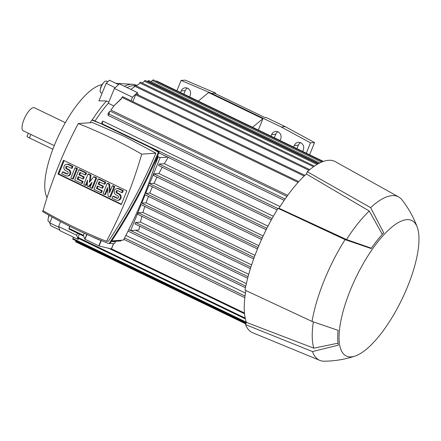 <?xml version="1.0" encoding="UTF-8"?>
<svg xmlns="http://www.w3.org/2000/svg" width="441" height="441" viewBox="0 0 441 441"><rect width="100%" height="100%" fill="white"/><g stroke="black" fill="none" stroke-linecap="round" stroke-linejoin="round"><path stroke-width="0.66" d="M65.334 122.67L34.392 107.747A12.811 4.333 115.8 0 0 23.935 119.632A12.811 4.333 115.8 0 0 23.263 130.823L54.254 145.618M52.848 149.229L29.437 137.939A4.272 0.766 -158 0 1 27.11 136.225L28.307 133.259M102.009 84.683L101.662 84.738A64.59 21.846 115.8 0 0 54.397 145.265A64.59 21.846 115.8 0 0 47.044 197.623M136.688 85.438L136.181 85.19A77.346 26.157 115.8 0 0 133.573 84.391A77.346 26.157 115.8 0 0 131.087 84.303A77.346 26.157 115.8 0 0 124.334 86.276M108.8 102.064L106.501 100.956L98.955 100.846L106.171 83.299L115.195 87.72L119.335 83.862L137.432 92.593L138.325 94.997M106.501 100.956A77.346 26.157 115.8 0 0 92.114 120.073M127.008 87.566A77.401 26.179 -64.2 0 1 134.737 85.532M135.503 85.56A77.401 26.179 -64.2 0 1 136.379 85.664M319.686 162.983L148.854 80.582L147.118 81.414M75.902 240.703L75.736 241.844M78.989 238.631L78.112 239.424L60.009 230.693L58.603 226.536L60.56 221.614M73.217 237.065L72.842 239.209M79.319 234.061L77.974 238.123M78.112 239.424L76.706 235.268L77.528 233.195M125.872 235.406L245.444 293.083M135.635 230.23L246.348 283.629M139.621 226.172A77.401 26.179 115.8 0 0 138.965 229.993L130.641 230.582L128.838 229.711L129.152 228.934M168.219 157.387A77.401 26.179 115.8 0 0 164.339 163.677L273.359 216.261M101.154 123.783L102.77 121.06L280.057 206.575M108.051 114.864L108.172 113.177L110.046 111.082L286.926 196.399M287.686 195.346L110.867 110.057L114.335 105.405L121.314 98.916L121.931 97.384L298.105 182.365M113.888 105.939L108.31 103.249L114.39 88.47L115.195 87.72M95.024 121.043A77.401 26.179 -64.2 0 1 108.31 103.249M136.302 94.038L135.608 94.743L132.84 101.59M58.603 226.536L76.706 235.268M131.038 100.719L132.487 97.202L137.432 92.593M114.39 88.47L132.487 97.202M135.1 85.383L133.954 87.219L131.242 89.054L134.003 87.097M131.242 89.054L130.801 89.396M141.126 204.641L130.641 230.582M141.881 216.305A77.401 26.179 115.8 0 0 140.453 222.126L135.602 222.473L134.957 223.923L247.649 278.265L134.957 223.923M144.824 206.427A77.401 26.179 115.8 0 0 142.939 212.49L138.314 212.821L137.669 214.271L250.4 268.635M140.453 222.126L248.713 274.346M142.939 212.49L251.596 264.903M154.934 165.116L158.308 156.77L160.111 157.641L167.635 157.106M160.111 157.641L149.609 183.643L148.755 183.23M157.035 177.067A77.401 26.179 115.8 0 0 154.008 183.329L149.609 183.643M162.26 167.277A77.401 26.179 115.8 0 0 158.854 173.528L154.052 173.87L153.407 175.32L266.188 229.7M164.339 163.677L159.207 164.041L158.567 165.491L271.336 219.872M154.008 183.329L263.156 235.979M158.854 173.528L267.985 226.167M152.421 186.819A77.401 26.179 115.8 0 0 149.747 193.092L258.828 245.703M148.992 185.165L145.657 193.423L145.017 193.114M149.747 193.092L145.657 193.423M144.472 194.498L257.467 248.994L145.133 194.823M145.1 194.801L141.737 203.119L141.087 202.805M148.424 196.416A77.401 26.179 115.8 0 0 146.054 202.81L141.737 203.119M146.054 202.81L254.975 255.35M140.359 82.175L139.317 83.746L136.12 85.857M145.023 80.422L144.152 81.568L141.952 82.925M156.66 81.017L156.197 81.287M153.176 79.843L151.009 81.618M69.54 226.227L69.022 229.077M114.335 105.405L121.529 98.376M122.626 96.678L121.931 97.384M102.323 121.507L102.72 123.816L101.959 124.175M109.274 111.705L109.357 113.888L108.712 113.932L108.073 115.382L284.186 200.313M158.308 156.77L157.619 156.379M158.325 156.72L157.024 158.374M128.816 229.607L245.802 286.137M121.126 240.262L120.862 240.918L115.525 241.299A16.549 2.966 -158 0 1 111.397 241.381M124.82 135.2A521.223 481.55 85.9 0 1 127.394 136.434A521.223 481.55 85.9 0 1 129.968 137.686M158.11 154.692A436.86 403.609 85.9 0 1 123.408 240.102L111.689 240.935M111.601 241.067A16.014 2.867 22 0 0 114.748 241.354L115.525 241.299M92.494 236.889A16.549 2.966 22 0 0 93.255 237.264A16.549 2.966 22 0 0 100.961 240.527L98.801 245.885L85.014 239.237A16.549 2.966 -158 0 1 84.837 239.116L83.321 235.406L84.203 233.223M109.429 243.096A16.549 2.966 22 0 0 113.535 243.581L111.375 248.939L99.104 245.995A16.549 2.966 -158 0 1 98.801 245.885M99.104 245.995L101.27 240.643A16.549 2.966 22 0 0 103.056 241.271M115.614 241.293L114.919 243.013A16.549 2.966 22 0 1 113.662 243.575L111.496 248.928A16.549 2.966 -158 0 1 111.375 248.939M86.756 234.369L84.837 239.116M85.014 239.237L86.949 234.458M149.907 147.3L159.207 152.095C145.822 184.057 129.4 214.547 109.93 243.57L109.07 243.63C128.54 214.607 144.962 184.118 158.347 152.156L149.907 147.3L100.972 123.695L91.86 120.09L90.102 122.725M43.328 209.789L42.59 211.559C63.774 224.056 85.934 234.744 109.07 243.63M100.972 123.695L92.72 120.029L91.86 120.09M106.496 241.304L108.475 241.161C127.223 213.246 143.027 183.908 155.882 153.154L124.836 136.616L92.456 122.554L78.272 123.563A436.86 403.609 -94.1 0 0 43.064 210.71A521.223 481.55 -94.1 0 0 74.286 227.231A521.223 481.55 -94.1 0 0 106.496 241.304A436.86 403.609 -94.1 0 0 141.704 154.163A521.223 481.55 -94.1 0 0 110.482 137.636A521.223 481.55 -94.1 0 0 78.272 123.563M141.704 154.163L155.882 153.154M159.207 152.095L158.347 152.156M121.281 204.574L57.936 174.024L63.487 160.292L126.832 190.843L121.281 204.574M57.936 174.024L58.752 173.963L64.149 160.612M121.435 204.2L58.752 173.963M107.202 183.395L108.894 184.217L109.462 192.855L112.29 185.854L113.987 186.67L109.803 197.017L108.111 196.201L107.543 187.563L104.715 194.564L103.018 193.748L107.202 183.395L108.017 183.34L109.71 184.156L110.167 191.107M112.29 185.854L113.105 185.793L114.803 186.615L110.619 196.962L109.803 197.017M107.654 189.25L105.531 194.509L104.715 194.564M87.968 174.123L90.234 175.215L89.347 182.425L93.624 176.852L95.89 177.944L91.706 188.29L90.008 187.469L92.103 182.298L88.316 186.653L87.186 186.108L87.577 180.115L85.488 185.286L83.79 184.47L87.968 174.123L88.784 174.063L91.05 175.154L90.311 181.168M93.624 176.852L94.44 176.791L96.706 177.883L92.522 188.23L91.706 188.29M91.436 183.941L89.132 186.593L88.316 186.653M87.423 182.453L86.304 185.231L85.488 185.286M75.775 167.789L77.473 168.611L73.294 178.958L72.478 179.013L70.781 178.197L74.964 167.85L75.775 167.789M62.468 172.007L66.431 173.914A1.334 1.235 -94.1 0 0 68.135 172.933A1.334 1.235 -94.1 0 0 67.412 171.477L65.715 170.661A3.335 3.081 -94.1 0 1 66.707 164.289A3.335 3.081 -94.1 0 1 68.173 164.576L72.137 166.483L71.398 168.308L67.44 166.4A1.334 1.235 -94.1 0 0 65.731 167.382A1.334 1.235 -94.1 0 0 66.453 168.837L68.151 169.653A3.335 3.081 -94.1 0 1 67.159 176.025A3.335 3.081 -94.1 0 1 65.692 175.739L61.734 173.831L62.468 172.007L63.284 171.946L67.241 173.859A1.334 1.235 -94.1 0 0 67.418 173.925M66.707 164.289L67.523 164.234A3.335 3.081 85.9 0 1 68.989 164.515L72.947 166.428L72.214 168.253L71.398 168.308M67.264 166.334A1.334 1.235 -94.1 0 0 67.269 168.776L68.967 169.598A3.335 3.081 85.9 0 1 67.975 175.965L67.159 176.025M79.738 169.702L86.524 172.971L85.786 174.801L84.97 174.857L79.882 172.403L78.895 174.834L79.711 174.779L84.237 176.962L83.498 178.787L82.682 178.848L78.156 176.665L77.175 179.096L77.991 179.04L83.079 181.494L82.34 183.318L81.53 183.379L74.738 180.104L78.922 169.757L79.738 169.702M80.543 172.723L79.711 174.779M78.823 176.984L77.991 179.04M98.966 178.974L105.752 182.249L105.013 184.073L104.197 184.134L99.109 181.675L98.128 184.112L98.938 184.057L103.464 186.234L102.725 188.064L101.915 188.12L97.389 185.937L96.403 188.373L97.218 188.313L102.312 190.771L101.573 192.596L100.757 192.656L93.972 189.382L98.15 179.035L98.966 178.974M99.771 181.995L98.938 184.057M98.051 186.256L97.218 188.313M112.808 196.284L116.766 198.196A1.334 1.235 -94.1 0 0 118.475 197.215A1.334 1.235 -94.1 0 0 117.747 195.76L116.055 194.939A3.335 3.081 -94.1 0 1 117.047 188.572A3.335 3.081 -94.1 0 1 118.513 188.853L122.471 190.766L121.733 192.59L117.775 190.683A1.334 1.235 -94.1 0 0 116.066 191.664A1.334 1.235 -94.1 0 0 116.788 193.114L118.486 193.935A3.335 3.081 -94.1 0 1 117.493 200.302A3.335 3.081 -94.1 0 1 116.027 200.021L112.069 198.108L112.808 196.284L113.624 196.228L117.582 198.136A1.334 1.235 -94.1 0 0 117.753 198.202M117.047 188.572L117.863 188.511A3.335 3.081 85.9 0 1 119.324 188.798L123.287 190.705L122.548 192.53L121.733 192.59M117.598 190.611A1.334 1.235 -94.1 0 0 117.604 193.059L119.302 193.875A3.335 3.081 85.9 0 1 118.309 200.247L117.493 200.302M108.894 184.217L109.71 184.156M113.987 186.67L114.803 186.615M95.89 177.944L96.706 177.883M90.234 175.215L91.05 175.154M74.964 167.85L76.657 168.666L77.473 168.611M76.657 168.666L72.478 179.013M72.137 166.483L72.947 166.428M78.922 169.757L85.708 173.032L86.524 172.971M85.708 173.032L84.97 174.857M77.175 179.096L82.263 181.554L83.079 181.494M82.263 181.554L81.53 183.379M78.895 174.834L83.421 177.017L84.237 176.962M83.421 177.017L82.682 178.848M98.15 179.035L104.936 182.309L105.752 182.249M104.936 182.309L104.197 184.134M96.403 188.373L101.496 190.826L102.312 190.771M101.496 190.826L100.757 192.656M98.128 184.112L102.648 186.295L103.464 186.234M102.648 186.295L101.915 188.12M122.471 190.766L123.287 190.705M252.577 127.267L262.913 118.734L258.343 130.045M198.285 101.077L208.621 92.544L262.913 118.734M293.634 147.068L294.268 145.497A5.336 4.934 85.9 0 1 298.419 142.355A5.336 4.934 85.9 0 1 303.32 149.863L302.686 151.434M271.011 136.159L271.645 134.582A5.336 4.934 85.9 0 1 275.796 131.44A5.336 4.934 85.9 0 1 280.697 138.948L280.063 140.525M180.518 92.511L181.157 90.934A5.336 4.934 85.9 0 1 185.303 87.792A5.336 4.934 85.9 0 1 190.203 95.3L189.569 96.871M176.902 90.763L181.075 80.422L211.531 93.365L281.209 126.975L310.481 142.84L306.302 153.181M300.486 142.686A5.336 4.934 -94.1 0 0 298.348 145.205L296.947 148.667M277.863 131.776A5.336 4.934 -94.1 0 0 275.724 134.296L274.324 137.757M187.375 88.128A5.336 4.934 -94.1 0 0 185.231 90.648L183.831 94.104M309.615 154.78L314.554 142.553L285.283 126.688L266.281 117.521L265.058 117.609L214.381 93.167L211.531 93.365M215.373 93.646L215.605 93.079L214.381 93.167M215.605 93.079L185.154 80.135L181.075 80.422M285.283 126.688L281.209 126.975M314.554 142.553L310.481 142.84M417.236 227.209C413.597 217.363 408.564 208.29 402.131 199.988A90.747 30.688 115.8 0 0 398.642 196.934A90.747 30.688 115.8 0 0 370.633 207.634L383.709 232.815A76.177 25.765 115.8 0 0 371.146 248.542L345.083 239.623L278.067 208.328A95.019 32.132 115.8 0 0 257.246 249.54A95.019 32.132 115.8 0 0 245.014 290.134L312.03 321.428L338.093 330.342A76.177 25.765 115.8 0 0 338.313 345.16L312.476 351.571L245.527 324.593A95.019 32.132 115.8 0 0 252.82 332.801L319.808 360.369A90.747 30.688 115.8 0 0 324.367 361.201C334.868 361.069 345.105 359.365 355.077 356.08A75.268 25.457 115.8 0 0 407.76 286.165A75.268 25.457 115.8 0 0 417.236 227.209A75.268 25.457 115.8 0 0 350.303 290.25A75.268 25.457 115.8 0 0 355.077 356.08M245.527 324.593L246.42 322.377A92.88 31.41 115.8 0 1 245.863 290.531M278.067 208.328L278.993 208.262A92.88 31.41 115.8 0 1 306.379 173.975L307.272 171.758L370.633 207.634M398.642 196.934L335.364 161.676A95.019 32.132 115.8 0 0 307.272 171.758M345.083 239.623A90.747 30.688 115.8 0 0 324.03 280.851A90.747 30.688 115.8 0 0 312.03 321.428M313.353 321.924A87.544 29.608 115.8 0 0 313.843 348.192L246.42 322.377M306.379 173.975L369.266 211.019A87.544 29.608 115.8 0 0 346.494 239.524L278.993 208.262M338.021 343.175L313.843 348.192M371.377 248.211L346.494 239.524M369.266 211.019L382.319 234.314M312.476 351.571A90.747 30.688 115.8 0 0 319.808 360.369M58.835 227.22L59.783 230.015M118.524 84.617L115.217 87.665M118.519 84.589L109.467 80.223L106.171 83.299M102.075 93.26L100.774 92.632A6.406 2.166 -64.2 0 1 100.278 89.815A6.406 2.166 -64.2 0 1 103.828 82.461A6.406 2.166 -64.2 0 1 104.379 81.894A6.406 2.166 -64.2 0 1 106.342 81.094L107.786 81.794M100.278 89.815L100.57 88.178A3.886 1.312 -64.2 0 1 102.725 83.713L103.828 82.461M52.104 217.016L49.761 222.909L50.698 225.682L59.75 230.048M58.813 227.275L49.761 222.909M49.993 222.33L48.637 221.674A6.406 2.166 -64.2 0 1 48.152 221.051A6.406 2.166 -64.2 0 1 48.146 218.857A6.406 2.166 -64.2 0 1 49.254 215.417M48.146 218.857L48.438 217.215A3.886 1.312 -64.2 0 1 49.039 215.296M29.437 137.939L30.892 134.345M75.725 241.133L246.05 323.292M72.831 238.504L246.359 322.206M135.608 94.743L304.163 176.047M77.963 237.412L245.196 318.082M134.411 86.094L308.97 170.292M140.459 204.304L253.669 258.911L140.453 204.315M148.738 183.28L262.213 238.013M148.193 184.762L261.563 239.446M159.207 164.041L272.097 218.493M154.052 173.87L266.893 228.295M145.773 193.373L258.062 247.539M141.07 202.854L254.203 257.423M138.314 212.821L250.879 267.119M135.602 222.473L248.057 276.716M139.665 82.88L313.523 166.742M144.328 81.133L317.04 164.438M152.481 80.554L321.566 162.112M147.68 81.072L318.628 163.534M69.011 228.372L83.366 235.296M111.518 248.873L244.457 313M123.816 239.325L244.832 297.697L123.811 239.342M124.549 237.936L245.031 296.049M158.881 152.867L277.108 209.894M102.334 123.844L277.935 208.543M128.072 231.095L245.477 287.725M108.712 113.932L285.084 199.007M115.013 240.698L114.748 241.354M68.173 164.576L68.989 164.515M66.431 173.914L67.241 173.859M68.151 169.653L68.967 169.598M66.453 168.837L67.269 168.776M118.513 188.853L119.324 188.798M116.766 198.196L117.582 198.136M118.486 193.935L119.302 193.875M116.788 193.114L117.604 193.059M298.348 145.205L294.268 145.497M275.724 134.296L271.645 134.582M185.231 90.648L181.157 90.934M133.573 84.391L115.84 83.299M75.687 241.833L245.808 323.892M136.258 93.999L304.902 175.347M148.187 184.773L261.557 239.457M158.567 165.491L271.331 219.888M153.407 175.32L266.182 229.717M137.669 214.271L250.4 268.646M77.919 238.112L245.372 318.887M135.062 85.35L309.769 169.62M72.787 239.204L246.227 322.862M140.321 82.136L314.422 166.119M144.984 80.389L318.033 163.859M156.621 80.979L323.363 161.412M153.132 79.81L322.762 161.626M122.581 96.64L298.772 181.626M69.678 227.181L69.579 226.503M68.967 229.066L83.619 236.139M108.966 248.36L244.529 313.755M158.876 152.878L277.097 209.905M128.061 231.106L245.472 287.741M108.073 115.382L284.175 200.33"/></g></svg>
